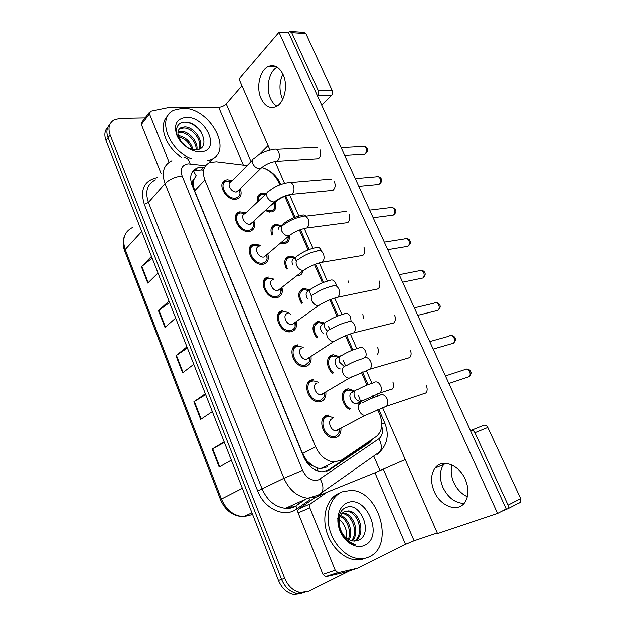 <?xml version="1.0" encoding="UTF-8"?>
<svg xmlns="http://www.w3.org/2000/svg" width="626" height="626" viewBox="0 0 626 626"><rect width="100%" height="100%" fill="white"/><g stroke="black" fill="none" stroke-linecap="round" stroke-linejoin="round"><path stroke-width="0.94" d="M271.958 235.141C269.97 229.546 271.081 225.97 275.291 224.398L281.598 225.43M289.306 235.759C289.822 239.977 288.367 242.598 284.94 243.616L280.346 243.224M286.551 269C283.421 262.333 284.384 258.037 289.431 256.12L295.738 257.38M303.031 270.948C302.436 273.672 300.856 275.307 298.273 275.863L296.552 275.956M301.505 303.25C297.209 295.762 297.929 290.824 303.649 288.437L310.128 289.908M316.912 338.063C311.388 330.105 311.685 324.55 317.805 321.388L324.777 323.032M328.235 326.263L330.168 329.464M332.852 373.44C325.982 368.104 325.653 356.241 332.21 354.926L333.368 354.723L339.644 356.734M343.236 360.451L345.599 365.928M349.472 409.381C341.319 405.186 339.574 390.757 346.882 389.067L348.533 388.793L354.778 391.07M358.463 395.303L360.537 401.36M360.568 401.642L360.607 403.254M257.802 201.705C256.84 197.307 258.037 194.475 261.402 193.215L266.473 193.528M275.197 202.229C276.786 207.237 275.667 210.469 271.833 211.924L265.072 210.743M253.921 220.994C255.572 226.338 254.289 229.773 250.064 231.299L249.242 231.456C238.905 233.326 229.617 214.022 239.727 211.831L246.214 212.644M267.818 253.866C269.266 259.367 267.779 262.818 263.358 264.203L263.061 264.258C252.427 266.519 243.185 246.049 253.921 244.171L260.4 245.22M281.966 287.412C283.155 292.913 281.543 296.325 277.13 297.655L276.88 297.694C265.933 299.979 257.184 278.57 268.382 277.099L268.468 277.083M296.372 321.709C297.248 326.983 295.613 330.301 291.466 331.663L290.652 331.796C279.712 333.603 271.731 312.351 282.639 310.715L278.054 314.401M311.005 356.656C311.599 361.695 309.948 364.911 306.059 366.296L304.682 366.523C293.844 367.853 286.536 346.874 297.068 344.965L298.093 344.785L292.765 348.408M325.872 392.267C326.209 397.064 324.558 400.17 320.919 401.571L318.986 401.884C308.282 402.753 301.599 382.032 311.764 379.841L313.344 379.583L307.781 383.002M340.982 428.552C341.084 433.106 339.449 436.095 336.068 437.519L333.58 437.91C323.039 438.325 316.928 417.847 326.741 415.374L328.869 415.038L323.126 418.207M240.259 188.739C242.09 193.911 241.002 197.323 236.996 198.974L235.658 199.232C225.618 200.735 216.299 182.526 225.798 180.061L227.449 179.732L232.285 180.656M247.16 165.53L216.416 161.758L210.086 162.361C203.552 165.35 201.807 171.227 204.851 179.975L315.606 446.792C319.933 456.041 326.13 461.119 334.198 462.035L341.78 459.961L376.257 436.518C382.212 431.463 383.315 423.966 379.552 414.021L377.705 409.787M312.335 465.556L306.693 460.619C307.969 463.42 309.847 465.063 312.335 465.556L316.889 467.841L320.426 468.686L327.437 466.855M193.199 170.687L196.212 175.749L194.13 178.817C192.511 180.022 192.151 181.853 193.051 184.302L191.759 184.435M193.051 184.302L194.13 178.817M193.168 184.607L194.616 190.875L302.569 453.537L306.552 460.267M279.791 184.842L278.711 182.354C275.072 174.818 269.556 169.881 262.161 167.533M372.564 397.98L371.766 396.148M366.946 385.076L361.429 372.392M351.843 350.372L345.474 335.739M337.007 316.294L329.832 299.799M322.437 282.811L314.487 264.548M308.117 249.907L299.439 229.977M294.04 217.582L284.807 196.368M304.995 592.478L297.076 593.511C290.167 592.055 285.01 587.352 281.598 579.402L108.11 137.751C106.076 132.117 106.702 127.61 110.004 124.23C106.702 127.61 106.076 132.117 108.11 137.751L281.598 579.402C285.01 587.352 290.167 592.055 297.076 593.511L304.995 592.478M224.382 442.41L212.175 449.022L219.17 467.035L231.338 460.149M224.147 441.807L212.175 449.022M205.657 394.623L193.841 401.782L200.664 419.357L212.316 411.611M205.305 393.723L193.841 401.782M152.149 258.108L141.429 266.739L147.783 283.093L157.995 273.022M151.484 256.402L141.429 266.739M169.552 302.514L158.488 310.684L164.99 327.429L175.656 318.094M168.989 301.067L158.488 310.684M187.385 348.009L175.953 355.685L182.612 372.838L193.763 364.277M186.924 346.827L175.953 355.685M301.802 593.487L293.915 594.512C287.029 593.065 281.888 588.385 278.492 580.474L106.06 140.521C104.041 134.919 104.675 130.427 107.962 127.047M192.245 171.986L194.874 170.562L201.306 169.881L203.81 167.158L197.362 167.823C190.883 170.859 189.122 176.689 192.096 185.296L303.673 456.831C307.898 465.94 314.017 470.955 322.022 471.863L329.761 469.743L370.201 442.167L373.753 438.223M350.09 570.622L308.563 591.296L300.269 592.501C293.344 591.03 288.163 586.304 284.728 578.322L110.168 134.95C107.797 128.056 109.112 123.04 114.12 119.895L120.176 118.4L145.13 117.962M373.714 456.025L379.998 470.674M369.755 440.939L366.899 443.771L326.428 471.339M201.306 169.881L202.98 170.076M239.179 189.819L236.417 191.955C231.072 192.714 226.15 183.042 231.205 181.751L252.435 160.17M239.5 189.498L239.985 193.457C239.641 195.703 238.436 197.167 236.37 197.847L235.173 198.082C226.307 199.397 218.098 183.332 226.487 181.157L231.534 181.423M274.188 203.153L272.255 204.929L271.261 205.054M274.438 202.926L274.72 207.089C274.251 209.029 273.092 210.266 271.246 210.813L265.815 210.054M258.663 200.899C258.217 197.464 259.344 195.265 262.044 194.303L265.635 194.318M252.716 222.097L250.04 224.21C244.547 225.164 239.633 214.914 245.016 213.771L266.793 193.223M253.115 221.737L253.436 225.79C252.974 228.083 251.66 229.531 249.492 230.141L248.741 230.282C239.625 231.917 231.44 214.89 240.368 212.965L245.415 213.396M266.566 254.798L263.914 257.051C258.264 258.209 253.374 247.333 259.086 246.37M266.966 254.586L267.106 258.741C266.519 261.058 265.095 262.482 262.834 263.014L262.56 263.061C253.17 265.048 245.032 246.988 254.508 245.337L259.555 245.955M280.471 288.586L277.944 290.503C272.138 291.739 267.435 280.315 273.413 279.556M281.066 288.116L280.996 292.334C280.307 294.58 278.844 295.941 276.622 296.434L276.418 296.474C266.754 298.5 259.015 279.595 268.914 278.296L273.961 279.118M294.572 322.993L292.037 324.597C286.254 325.583 281.935 314.307 287.717 313.399M295.417 322.39L295.104 326.584C294.361 328.627 292.968 329.91 290.941 330.418L290.245 330.544C280.597 332.148 273.531 313.399 283.155 311.944L283.586 311.865C285.98 311.591 288.343 312.397 290.691 314.26M278.171 229.711C278.218 227.934 278.993 226.831 280.495 226.401L282.013 225.063M288.351 236.417L288.14 238.811C287.577 240.767 286.332 241.988 284.4 242.473L281.301 242.411M272.725 234.468C271.277 229.773 272.333 226.792 275.886 225.516L280.808 226.119M292.506 264.219C291.473 261.089 292.146 259.141 294.533 258.358L296.004 257.161M287.295 268.405C284.697 262.607 285.589 258.898 289.979 257.27L294.909 258.053M281.309 289.087L281.911 289.807L280.941 291.614M307.585 298.774C305.3 294.815 305.668 292.193 308.688 290.91M302.272 302.687C298.485 296.082 299.111 291.724 304.158 289.619L309.925 290.933M191.673 158.777C168.371 150.483 156.61 117.242 173.965 110.231L182.362 108.368C209.483 106.866 234.202 151.578 210.438 159.771L207.316 160.694M181.83 157.517C165.123 147.047 157.83 124.527 167.909 115.716M180.718 141.609L187.448 147.689M198.755 149.324C203.215 141.805 192.785 127.829 183.825 128.017L180.523 128.573L181.423 127.485C178.723 128.784 177.588 131.124 178.019 134.488C177.995 136.898 179.075 139.488 181.25 142.266M199.146 149.168C204.827 141.969 194.162 126.742 184.733 126.937L181.423 127.485M196.048 149.88C196.869 141.875 187.597 132.282 180.241 132.305L177.94 132.54M196.854 149.794C198.489 141.82 188.872 131.155 181.133 131.241L178.05 131.71M191.908 149.481C189.388 142.681 184.897 138.432 178.433 136.726M193.113 149.731C190.609 141.672 185.625 136.93 178.152 135.513M186.133 117.422C206.447 116.233 221.385 151.422 200.476 151.797C191.814 152.321 180.538 144.442 176.751 135.075C173.551 124.543 176.673 118.658 186.133 117.422M187.104 147.486L191.251 149.301L195.531 149.904C212.457 149.614 200.962 121.992 185.75 122.234C176.446 121.405 173.261 131.796 180.147 140.858L181.078 142.063M187.597 147.814L191.462 149.794L187.51 147.759M187.057 147.454L181.454 142.493L178.019 134.488M214.695 157.236L210.579 161.093M201.071 131.914C197.542 127.274 193.184 124.151 188.011 122.547M369.371 556.717C365.874 558.423 362.071 559.026 357.962 558.525C345.356 556.991 332.664 543.352 329.12 527.421C325.497 511.489 331.451 496.199 342.305 491.825L350.842 490.401C378.707 490.064 395.006 545.442 369.371 556.717M365.271 558.189C361.953 559.636 358.401 560.137 354.59 559.667C342.007 558.149 329.362 544.581 325.864 528.704C322.273 512.835 328.243 497.6 339.089 493.233M337.594 518.25C344.018 522.452 347.047 528.923 346.687 537.656M354.363 541.091C364.848 534.314 358.189 511.904 347.164 511.411L344.065 511.692M354.95 541.083C366.265 535.066 359.895 511.379 348.447 510.894L344.543 511.465C340.082 513.883 338.384 518.563 339.441 525.504C341.186 534.901 346.452 541.271 355.232 544.597C350.74 543.72 346.804 541.013 343.416 536.474C335.653 526.145 337.375 510.159 346.178 507.459C360.388 500.886 374.293 534.244 357.986 540.457L352.907 541.013C345.849 539.502 341.358 534.33 339.441 525.504M351.499 540.762C358.87 532.116 351.742 513.962 342.078 513.484L341.819 513.461M352.25 540.927C360.412 532.616 353.33 513.453 343.338 512.968L342.336 512.929M348.259 539.432C351.835 531.474 347.148 519.157 340.051 516.356M349.105 539.886C353.588 531.568 348.283 517.827 340.434 515.503M346.953 502.96C366.1 493.632 384.395 536.732 364.598 545.277C356.437 549.323 344.769 542.672 340.067 531.075C335.246 519.533 338.635 506.356 346.953 502.96M282.717 99.44L282.295 98.556C279.04 90.293 279.251 82.155 282.929 74.134M270.557 98.564C265.588 88.055 268.977 71.301 277.169 67.115C268.977 71.301 265.588 88.055 270.557 98.564C272.154 102.116 274.266 104.667 276.895 106.224M169.098 162.204L149.465 113.979L141.359 124.496L141.992 122.031L149.293 112.531M161.054 173.292L141.359 124.496M290.683 31.457L303.712 32.309L305.864 33.538L291.724 32.63L289.564 31.378L287.991 32.818M332.289 90.747C332.946 92.531 332.727 94.08 331.655 95.395L317.672 95.363C318.744 94.033 318.947 92.46 318.29 90.653L332.289 90.747L305.864 33.538M321.741 105.246L331.655 95.395M318.29 90.653L291.724 32.63M241.98 85.809L226.236 103.939C224.186 105.99 221.674 107.124 218.701 107.351L167.533 107.852L150.569 111.334L149.465 113.979M268.116 145.639L259.493 154.379M247.755 164.928L246.417 165.436M467.372 496.723C461.456 493.969 456.925 489.219 453.78 482.474C451.127 476.308 450.54 470.486 452.019 465.008M444.718 463.287L443.779 464.375C439.522 470.611 439.249 478.287 442.942 487.396C448.083 497.74 455.118 503.077 464.062 503.398C455.118 503.077 448.083 497.74 442.942 487.396C439.249 478.287 439.522 470.611 443.779 464.375L444.718 463.287M335.223 570.223L337.844 572.579L338.643 572.547L357.626 568.173L345.176 572.219L326.303 576.593L325.512 576.624L322.93 574.308L335.223 570.223L309.807 507.796L298.125 512.866C297.538 511.121 297.796 509.775 298.907 508.836L314.69 497.748L326.795 492.31L310.566 503.711C309.455 504.666 309.205 506.027 309.807 507.796M322.93 574.308L298.125 512.866M470.862 430.477L483.773 425.297C485.393 424.819 486.746 425.547 487.818 427.472L474.931 432.707C473.843 430.743 472.489 429.999 470.862 430.477L470.455 430.657M501.817 511.215L508.085 508.602L508.077 505.096L520.683 498.609L487.818 427.472M520.683 498.609L520.675 502.068L519.572 502.944M508.077 505.096L474.931 432.707M405.225 459.539L374.935 472.787L326.795 492.31M437.284 532.937L414.099 540.739L405.515 544.323L357.626 568.173M422.307 394.122L425.923 392.971C427.394 391.047 427.558 388.66 426.423 385.819L426.4 385.757M406.11 358.612L409.709 357.634C411.321 355.67 411.54 353.197 410.382 350.231L410.351 350.169M374.692 289.564L378.127 288.915C380.037 286.896 380.389 284.259 379.176 281.011L379.145 280.949M359.457 255.987L362.759 255.494C364.825 253.46 365.232 250.744 363.996 247.34L363.972 247.278M344.527 223.02L347.657 222.668C349.871 220.626 350.349 217.832 349.089 214.28L349.065 214.225M329.879 190.648L332.836 190.429C335.184 188.387 335.732 185.515 334.456 181.814L334.425 181.751M390.241 323.767L393.777 322.961C395.538 320.958 395.82 318.407 394.63 315.301L394.607 315.238M315.52 158.855L318.274 158.746C320.762 156.719 321.365 153.777 320.074 149.919L320.05 149.857M465.251 479.313C458.881 464.296 441.713 458.373 434.992 468.138C430.751 474.414 430.485 482.161 434.201 491.371C440.281 506.348 458.099 513.062 464.985 502.193C468.858 495.894 468.944 488.264 465.251 479.313M283.077 74.455C279.384 67.123 274.65 64.384 268.875 66.231C259.97 69.353 255.807 87.366 261.112 98.579C264.876 106.232 269.798 108.963 275.886 106.756C284.353 103.384 288.453 85.613 283.077 74.455M377.337 354.559C378.613 352.641 378.73 350.349 377.681 347.68M348.752 282.96L348.158 280.941M301.654 193.708L304.831 193.051M382.611 407.776L437.558 533.555L497.6 513.398L279.016 32.247L238.999 78.986L270.064 150.099M275.104 161.633L284.58 183.324M289.705 195.062L298.852 216.009M304.306 228.506L312.953 248.295M319.338 262.912L327.304 281.144M334.691 298.062L341.906 314.581M350.349 333.908L356.773 348.612M366.32 370.475L371.907 383.253M376.672 394.169L377.541 396.156M363.448 318.251L362.79 314.009M392.291 389.028C393.77 387.181 393.957 384.818 392.854 381.954M497.6 513.398L506.231 508.93L288.664 32.857L279.016 32.247M308.876 358.041L306.388 359.324C300.66 360.06 296.701 348.932 302.28 347.876M310.003 357.305L309.44 361.499L305.527 365.036L304.33 365.232C294.776 366.421 288.304 347.915 297.593 346.209L303.328 347.172M323.392 393.723L321.013 394.701C315.355 395.186 311.725 384.192 317.116 382.987M324.816 392.885L324.01 397.095L320.379 400.288L318.689 400.562C309.26 401.336 303.336 383.065 312.304 381.117L313.712 380.882L318.454 382.173M338.126 430.046L335.927 430.735C330.348 430.985 327.022 420.116 332.226 418.763M339.879 429.131L338.815 433.372L335.513 436.205L333.337 436.549C324.049 436.932 318.626 418.872 327.281 416.673L329.182 416.368L333.885 417.863M323.384 333.721C319.612 329.409 319.471 326.193 322.969 324.072M317.734 337.508C312.664 330.458 312.859 325.481 318.321 322.586L323.705 323.564M340.294 368.925C335.223 367.955 332.938 358.729 337.508 357.822M333.799 372.869C327.367 368.409 326.733 357.352 332.735 356.147L338.486 357.211M358.213 402.933L356.171 403.66C350.834 404.067 347.266 393.402 352.305 392.197M350.685 408.715C342.931 405.828 340.528 391.899 347.414 390.311L348.885 390.068L353.557 391.485M359.543 402.197L359.418 403.966M318.18 471.175L316.889 467.841M306.693 460.619L305.778 460.955M194.616 190.875L204.851 179.975M302.569 453.537L315.606 446.792M251.965 512.78L243.577 516.685C232.974 516.223 225.282 510.542 220.501 499.626L221.408 499.032C226.189 509.893 233.584 515.777 243.577 516.685L252.63 514.486M132.532 227.473C124.347 231.722 121.906 239.077 125.216 249.531L124.723 251.003L220.493 499.603M141.711 231.479L125.216 249.531L221.408 499.032L242.372 488.311M278.492 580.474L284.728 578.322M106.06 140.521L110.168 134.95M288.077 330.458L288.625 331.772M332.782 462.716L333.486 462.763M183.074 372.486L176.415 355.341M165.428 327.046L158.934 310.316M148.206 282.678L141.859 266.347M201.149 419.044L194.326 401.469M219.671 466.753L212.676 448.74M205.5 165.679L188.215 163.801C181.97 164.865 179.936 168.91 182.111 175.937L302.593 470.353C306.607 478.311 311.912 481.472 318.524 479.852L378.847 438.787C382.267 436.032 383.222 431.791 381.711 426.048M315.833 497.005L307.851 498.226C297.327 496.825 289.361 490.174 283.961 478.28L165.029 183.606C161.258 172.486 163.55 164.841 171.907 160.679M309.956 499.626L296.489 509.071C284.681 518.109 264.336 508.907 257.701 490.964L144.301 204.303L148.432 202.448L165.029 183.606C169.38 179.388 175.077 176.837 182.111 175.937M319.205 495.166L322.061 492.318C323.634 488.577 323.024 484.125 320.222 478.953M144.301 204.303C139.888 189.373 144.246 180.46 157.384 177.565M155.428 179.842C147.165 184.06 144.833 191.595 148.432 202.448L262.192 489.055C267.357 500.589 275.111 506.997 285.456 508.281L294.361 506.575M302.593 470.353L283.961 478.28L257.701 490.964M296.677 505.221L304.659 499.658M296.489 509.071L296.043 505.824M377.353 454.249L380.279 451.416C381.954 447.786 381.477 443.576 378.847 438.787M381.782 423.779L384.771 423.106M278.828 182.636L280.612 183.989M190.14 163.863C188.809 159.129 186.704 157.11 183.809 157.815M292.17 507.459L291.771 505.44M366.899 443.771L370.201 442.167M326.475 471.308L329.761 469.743M341.123 147.65L362.368 146.539C363.839 145.921 365.044 146.484 365.975 148.213C366.875 150.866 366.421 152.893 364.59 154.293L362.673 154.411M367.204 148.683L365.975 148.213M262.529 166.884L259.86 168.699C257.012 168.605 254.712 167.032 252.967 163.989C251.746 161.031 252.223 159.09 254.406 158.167C259.931 153.37 266.371 150.483 273.726 149.504C275.706 148.589 277.365 149.442 278.695 152.071L278.836 152.408C279.963 156.344 279.352 159.286 277.005 161.258L274.626 161.516M277.584 200.203L274.924 201.822M290.722 194.764L289.384 194.991M355.271 178.606L376.156 176.814C377.721 176.094 379.012 176.657 380.037 178.512C380.929 181.063 380.514 183.035 378.785 184.451L376.727 184.647M381.226 178.895L380.037 178.512M276.786 200.187L274.227 201.963C271.387 201.955 269.078 200.406 267.31 197.315C266.027 194.146 266.574 192.096 268.953 191.18C274.47 186.665 280.8 183.841 287.944 182.722C290.065 181.65 291.849 182.518 293.297 185.343L293.445 185.687C294.564 189.459 294.009 192.331 291.786 194.303L289.251 194.678M369.661 210.093L390.17 207.613C391.829 206.768 393.222 207.339 394.333 209.334C395.217 211.776 394.842 213.701 393.222 215.117L391.039 215.399M395.499 209.632L394.333 209.334M291.301 234.132L288.852 235.853C286.027 235.932 283.711 234.406 281.919 231.268C280.573 227.864 281.191 225.72 283.774 224.82C289.282 220.571 295.495 217.817 302.428 216.565C304.674 215.313 306.591 216.205 308.18 219.241L308.328 219.593C309.424 223.2 308.931 225.986 306.842 227.966L304.166 228.467M384.301 242.129L404.427 238.952C406.18 237.974 407.659 238.553 408.872 240.689C409.748 243.021 409.42 244.891 407.909 246.308L405.609 246.691M410.007 240.893L408.872 240.689M306.075 268.734L303.665 270.393C300.879 270.51 298.586 269 296.81 265.862C295.394 262.216 296.09 259.962 298.884 259.094C304.369 255.111 310.465 252.427 317.179 251.042C319.557 249.617 321.608 250.525 323.345 253.78L323.493 254.14C324.573 257.583 324.143 260.291 322.194 262.263L319.385 262.904M399.185 274.712L418.935 270.831C420.774 269.72 422.354 270.307 423.677 272.584C424.53 274.814 424.256 276.629 422.847 278.038L420.453 278.531M424.772 272.701L423.677 272.584M314.275 294.017C319.737 290.284 325.716 287.678 332.218 286.184C334.707 284.564 336.905 285.495 338.791 288.977L338.948 289.353C340.004 292.632 339.636 295.253 337.837 297.209L334.91 297.999M321.122 304.009L318.556 305.629C315.864 305.652 313.673 304.15 311.983 301.122C310.535 297.397 311.208 295.049 313.986 294.063M281.77 226.174L284.071 223.263C289.298 219.233 295.198 216.627 301.771 215.43C303.148 214.593 304.518 214.835 305.864 216.15M296.208 261.245C295.159 258.108 295.832 256.151 298.219 255.377C303.422 251.582 309.221 249.031 315.606 247.716C317.82 246.487 319.714 247.387 321.279 250.408M329.8 280.503C332.21 279.219 334.221 280.252 335.849 283.617L336.318 285.386M311.396 295.965L310.606 294.65C309.252 291.176 309.878 288.985 312.484 288.077M251.034 161.594L226.236 103.939M243.373 165.068L218.701 107.351M414.099 540.739L383.339 469.234M405.515 544.323L374.935 472.787M338.643 572.547L326.303 576.593M326.389 492.529L314.69 497.748M298.907 508.836L310.566 503.711M414.342 307.859L433.693 303.266C435.61 302.022 437.292 302.616 438.732 305.042C439.569 307.178 439.335 308.931 438.051 310.324L435.586 310.934M439.796 305.058L438.732 305.042M329.965 329.612C335.395 326.13 341.256 323.595 347.54 321.999C350.153 320.183 352.485 321.138 354.543 324.863L354.699 325.238C355.74 328.376 355.427 330.904 353.768 332.836L350.763 333.768M336.436 339.988L333.736 341.538C331.154 341.475 329.057 339.981 327.445 337.062C325.974 333.259 326.615 330.81 329.37 329.706M429.757 341.593L448.725 336.272C450.72 334.887 452.496 335.489 454.053 338.079C454.867 340.114 454.687 341.812 453.514 343.181L451.002 343.909M455.079 337.993L454.053 338.079M345.951 365.897C351.35 362.657 357.094 360.193 363.174 358.502C365.889 356.491 368.362 357.469 370.608 361.445L370.764 361.828C371.774 364.817 371.523 367.259 370.005 369.152L366.946 370.24M352.039 376.672L349.222 378.143C346.741 377.994 344.738 376.516 343.212 373.699C341.71 369.825 342.32 367.266 345.051 366.038M445.438 375.921L464.03 369.864C466.088 368.338 467.966 368.957 469.656 371.703C470.447 373.652 470.306 375.295 469.242 376.633L466.722 377.478M470.642 371.515L469.656 371.703M362.235 402.901C367.611 399.889 373.237 397.487 379.121 395.718C381.93 393.504 384.552 394.521 386.985 398.754L387.142 399.145C388.12 401.994 387.924 404.341 386.555 406.196L383.464 407.432M367.931 414.099L365.021 415.461C362.65 415.241 360.74 413.778 359.293 411.063C357.751 407.103 358.338 404.443 361.045 403.081M344.363 313.79C346.843 312.601 348.909 313.72 350.56 317.147L351.076 321.169M327.32 331.076L325.066 328.227C323.689 324.683 324.291 322.406 326.882 321.388M359.191 347.68C361.742 346.585 363.863 347.79 365.545 351.296C366.359 353.596 366.304 355.638 365.388 357.43M344.183 366.413L339.785 362.415C338.384 358.8 338.963 356.429 341.53 355.31M374.293 382.189C376.915 381.203 379.082 382.494 380.804 386.07C381.75 388.856 381.524 391.117 380.115 392.862L377.384 393.895M362.9 400.124L360.357 401.368C358.064 401.243 356.21 399.865 354.785 397.228C353.346 393.543 353.901 391.086 356.452 389.849M282.201 288.398L280.784 289.502M303.821 288.406L299.4 291.747M318.47 321.271L313.798 324.503M333.368 354.723L328.486 357.814M348.533 388.793L343.471 391.696M320.426 468.686L334.198 462.035M225.798 180.061L222.105 183.856M268.382 277.099L263.648 280.949M253.921 244.171L249.524 248.052M239.727 211.831L235.681 215.696M261.402 193.215L257.834 196.611M289.431 256.12L285.276 259.516M275.291 224.398L271.426 227.809M124.66 250.846C122.641 245.298 122.688 240.149 124.801 235.392M293.915 594.512L300.269 592.501M194.874 170.562L197.362 167.823M305.371 499.337L296.035 505.839C292.788 507.874 289.259 508.688 285.456 508.281L307.851 498.226L318.141 495.158L380.279 451.416C387.643 443.451 389.129 433.99 384.747 423.035L378.777 409.341M373.644 397.549L372.838 395.702M368.025 384.646L362.493 371.954M352.907 349.957L346.53 335.317M338.063 315.88L330.88 299.385M323.485 282.404L315.535 264.149M309.158 249.508L300.48 229.585M295.073 217.183L285.839 195.993M280.816 184.459L280.464 183.637C276.927 175.922 271.081 170.624 262.928 167.752M364.042 146.359C365.874 146.852 366.899 147.587 367.141 148.55C368.229 150.647 367.376 152.564 364.59 154.293L344.707 155.498M237.16 191.806L260.619 168.566C265.314 164.38 270.776 161.938 277.005 161.258L318.384 158.675M239.382 189.615L239.985 193.457M236.37 197.847L234.93 199.264M276.309 149.371L317.57 147.29M290.354 194.811C284.587 196.008 279.72 198.301 275.769 201.705L272.255 204.929M274.344 203.004L274.72 207.089M271.246 210.813L269.783 212.144M377.955 176.563C379.81 177.001 380.882 177.745 381.179 178.778C382.251 180.695 381.453 182.589 378.785 184.451L358.8 186.337M250.517 224.124L274.712 201.877C279.681 197.753 285.37 195.226 291.786 194.303L332.938 190.359M252.92 221.917L253.436 225.79M249.492 230.141L247.99 231.51M290.73 182.487L331.764 179.036M392.095 207.276L395.452 209.53C396.493 211.345 395.749 213.208 393.222 215.117L373.143 217.715M264.109 257.012L289.055 235.814C294.322 231.769 300.253 229.155 306.842 227.966L347.766 222.598M266.692 254.821L267.106 258.741M262.834 263.014L261.269 264.336M305.394 216.205L346.186 211.345M406.462 238.514C408.332 238.796 409.506 239.562 409.967 240.807C410.992 242.473 410.304 244.304 407.909 246.308L387.744 249.672M277.944 290.503L303.665 270.393C309.252 266.449 315.426 263.742 322.194 262.263L362.853 255.416M276.418 296.474L274.775 297.741M280.698 288.406L280.996 292.334M421.063 270.299C423.004 270.534 424.232 271.308 424.733 272.623C425.735 274.149 425.109 275.956 422.847 278.038L402.612 282.201M292.037 324.597L318.556 305.629C324.471 301.81 330.896 299.001 337.837 297.209L378.221 288.829M290.245 330.544L288.531 331.757M294.948 322.726L295.104 326.584M288.007 236.706L288.14 238.811M284.4 242.473L282.882 243.764M312.617 288.054C317.805 284.494 323.493 282.005 329.691 280.589M210.438 159.771L209.358 160.945M357.962 558.525L354.59 559.667M339.237 519.369C341.984 521.27 344.253 524.776 346.045 529.878M348.447 510.894L347.164 511.411M343.338 512.968L342.078 513.484M446.182 463.35L434.992 468.138M508.085 508.602L520.675 502.068M337.844 572.579L325.512 576.624M268.875 66.231L275.949 66.45M435.907 302.632C437.879 302.781 439.162 303.571 439.765 305.003C440.735 306.411 440.164 308.188 438.051 310.324L417.753 315.332M306.388 359.324L333.736 341.538C339.996 337.868 346.671 334.965 353.768 332.836L393.871 322.867M304.33 365.232L302.538 366.382M309.432 357.681L309.44 361.499M450.994 335.528C453.044 335.622 454.398 336.428 455.063 337.954C456.01 339.182 455.493 340.927 453.514 343.181L433.176 349.081M321.013 394.701L349.222 378.143L370.005 369.152L409.795 357.54M318.689 400.562L316.811 401.649M324.151 393.277L324.01 397.095M466.339 369.019C468.42 369.004 469.844 369.833 470.627 371.492C471.542 372.634 471.081 374.348 469.242 376.633L448.889 383.464M335.927 430.735L365.021 415.461L386.555 406.196L426.016 392.87M333.337 436.549L331.373 437.574M339.128 429.522L338.815 433.372M327.265 321.326C332.437 317.992 338.017 315.567 344.026 314.049M342.187 355.2C347.328 352.086 352.806 349.723 358.628 348.119M357.368 389.701C362.485 386.79 367.861 384.489 373.503 382.799M356.171 403.66L380.115 392.862L392.385 388.926M358.956 402.518L358.768 404.318"/></g></svg>
